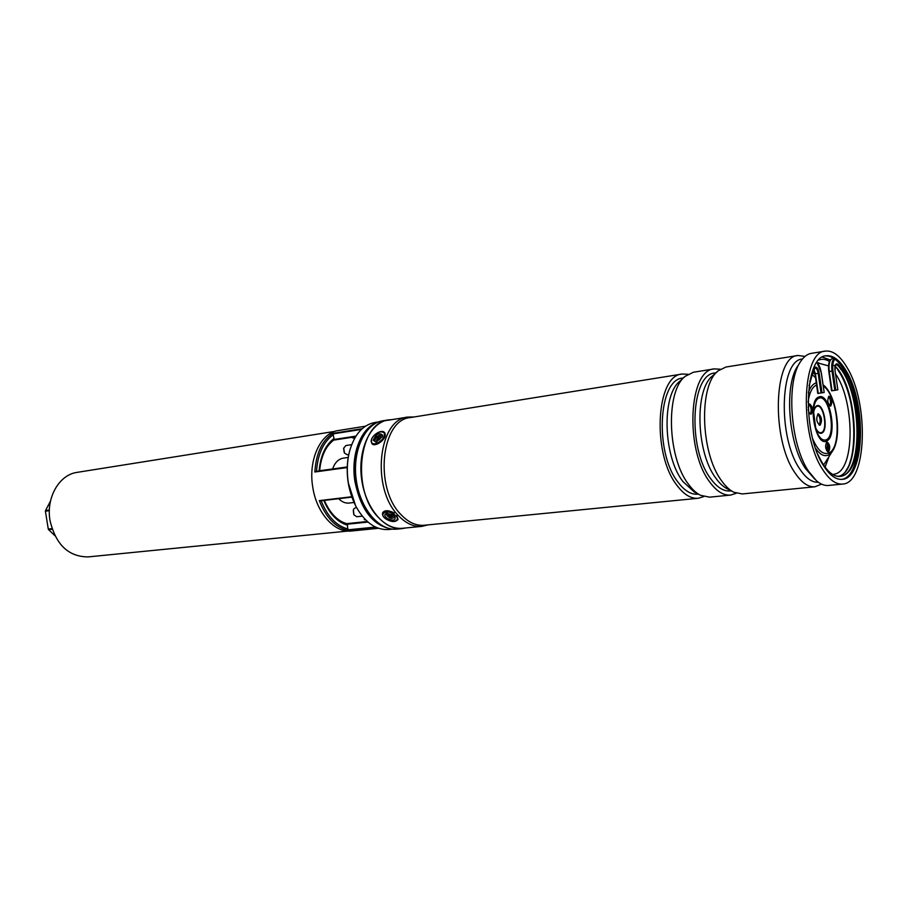 <?xml version="1.0" encoding="UTF-8"?>
<svg xmlns="http://www.w3.org/2000/svg" width="908" height="908" viewBox="0 0 908 908"><rect width="100%" height="100%" fill="white"/><g stroke="black" fill="none" stroke-linecap="round" stroke-linejoin="round"><path stroke-width="1.36" d="M338.684 498.696C341.941 501.954 345.403 503.407 349.069 503.055L354.052 502.476M347.912 531.067L88.076 556.91C68.497 556.774 55.808 544.664 50.008 520.545C45.911 497.629 59.247 474.634 77.157 472.364L335.029 431.345M348.229 457.439L343.269 458.143C338.4 459.017 334.836 462.626 332.6 468.959M378.738 421.88L374.675 422.538C362.712 424.955 354.313 434.58 349.501 451.435C347.049 461.219 346.652 471.57 348.286 482.489C349.773 491.875 352.61 500.365 356.799 507.958C365.742 523.031 376.309 530.215 388.499 529.512L392.585 529.103M365.402 426.215L338.468 430.506C320.796 432.605 308.062 459.55 312.727 486.949C316.472 513.009 334.746 533.246 351.453 530.998L378.591 528.297M355.584 436.714L333.735 440.074C325.688 446.18 321.001 456.406 319.639 470.741L347.265 466.95L314.849 471.99C316.007 453.625 321.954 440.755 332.68 433.388L334.053 438.451L333.633 440.119M346.584 523.655L347.526 525.199L347.741 530.363C335.438 527.389 325.949 517.469 319.31 500.614L351.884 497.119L320.354 500.876M365.084 519.626L364.256 519.716L364.937 519.16M52.187 529.273L48.612 529.704L54.866 535.652M48.612 529.704L48.283 529.08L51.972 528.626M49.35 510.682L45.4 511.215L48.283 529.08M45.4 511.215L45.525 510.512L49.373 509.99M50.508 501.091L45.525 510.512M405.876 527.945L402.346 528.581C384.47 530.658 365.198 507.708 361.554 478.607C357.684 449.539 370.487 422.447 388.306 419.905L391.893 419.632M402.346 528.581L396.966 529.114C379.067 531.18 359.795 508.31 356.163 479.31C352.304 450.334 365.141 423.31 382.972 420.767L383.289 420.722M825.451 355.925C832.193 355.63 838.64 360.692 844.815 371.122C865.256 403.822 863.474 477.426 841.398 479.39M823.76 466.008C801.878 434.024 804.091 356.004 826.144 355.788C833.09 355.039 839.775 360.079 846.188 370.907C866.924 404.083 864.677 478.879 842.102 479.345C835.916 479.833 829.81 475.383 823.76 466.008M847.005 367.456C869.262 403.186 866.868 483.555 842.533 484.066C835.916 484.577 829.356 479.821 822.864 469.788C799.278 435.42 801.65 351.328 825.361 351.112C832.874 350.295 840.093 355.743 847.005 367.456M842.533 484.066L828.448 485.462C824.509 485.825 820.469 484.225 816.349 480.65L808.597 471.297C790.142 444.387 785.84 380.804 800.901 361.078C803.989 356.572 807.484 353.995 811.389 353.348L825.361 351.112M814.748 479.152L805.339 468.38C788.076 443.206 784.069 383.948 798.177 365.425L799.732 362.939M818.346 482.25C812.058 482.625 805.861 478.198 799.766 468.982C777.543 437.293 779.938 359.784 802.422 359.035M821.502 484.123L814.953 486.79C808.177 487.312 801.503 482.636 794.92 472.75C770.994 438.893 773.775 355.845 797.996 355.493L804.999 356.413M814.953 486.79L742.301 493.941L733.936 492.272C729.567 490.116 725.401 486.211 721.417 480.536C700.397 452.672 698.706 384.913 718.239 370.782L725.912 367.036L797.996 355.493M733.006 491.784L727.376 488.867C723.29 486.847 719.386 483.192 715.652 477.903C696.027 451.946 694.484 389.033 712.769 375.742L717.468 371.486M731.212 490.853L730.248 490.956C723.506 491.489 716.945 487.324 710.533 478.459C687.345 448.223 691.056 373.687 715.005 372.995L715.969 372.836M736.32 493.237L730.6 495.087C723.426 495.654 716.423 491.228 709.591 481.785C684.734 449.494 688.695 369.647 714.301 368.898L720.305 369.227M730.6 495.087L709.568 497.164L700.533 495.303C696.277 493.146 692.202 489.389 688.321 484.032C667.244 456.928 665.564 390.985 685.165 376.332L693.428 372.235L714.301 368.898M699.591 494.803L694.245 491.954L682.816 481.433C663.124 456.179 661.58 394.935 679.933 381.167L684.382 377.058M698.377 494.156L697.877 494.202C691.011 494.758 684.337 490.683 677.856 481.966C654.373 452.298 658.47 378.908 682.884 378.069L683.372 377.989M703.779 496.585L698.229 498.276C690.909 498.867 683.792 494.519 676.869 485.247C651.706 453.557 656.087 374.936 682.18 374.039L687.98 374.266M698.229 498.276L424.229 525.255C416.046 525.936 408.248 522.35 400.859 514.473C373.971 487.675 381.224 419.473 410.325 417.566L682.18 374.039M428.009 524.881L421.993 526.368C413.673 527.06 405.762 523.417 398.249 515.438C370.907 488.254 378.296 419.019 407.874 417.067L414.071 416.965M421.993 526.368L402.323 528.297C393.959 528.989 386.014 525.403 378.488 517.526C351.09 490.695 358.649 422.209 388.363 420.2L407.874 417.067M808.131 407.329L809.675 403.981C812.751 406.659 813.284 410.041 811.264 414.105L811.026 414.173C809.698 414.037 808.756 412.425 808.222 409.349M830.707 406.069L830.491 406.126C827.551 403.481 827.04 400.19 828.959 396.251L829.163 396.194C832.103 398.828 832.625 402.119 830.707 406.069M828.561 451.866L828.289 451.957C825.349 449.312 824.861 445.987 826.802 441.98L827.075 441.901C830.003 444.523 830.502 447.837 828.561 451.866M822.421 357.116L830.275 359.965M820.14 425.171L819.856 425.239C816.44 422.209 815.861 418.406 818.119 413.844L818.38 413.776C821.797 416.783 822.376 420.586 820.14 425.171M810.299 413.98C811.752 410.518 811.321 407.306 809.017 404.355M829.776 405.933C831.104 402.573 830.695 399.463 828.516 396.58M827.563 451.741C828.981 448.382 828.607 445.215 826.416 442.275M817.722 414.105C820.401 417.487 820.877 421.142 819.141 425.092M816.78 362.576C818.948 364.449 820.446 367.876 821.263 372.848L824.18 392.438L817.779 393.459L814.987 373.824L817.779 393.459M828.845 371.52L831.58 390.803L834.815 390.361L837.857 389.804L835.008 370.555C834.6 366.628 835.156 364.346 836.654 363.722L838.039 364.346L835.394 365.391M392.665 514.825L386.479 513.406C383.925 514.473 384.288 516.209 387.58 518.616C393.323 520.999 395.786 520.432 394.957 516.89L392.665 514.825M394.276 512.963C388.635 510.137 384.799 510.001 382.779 512.566L382.631 512.918M382.643 435.238C379.294 432.219 376.139 433.888 373.188 440.244L376.037 442.128L382.45 436.555L382.643 435.238M351.657 444.67L345.959 445.522L343.701 448.098L344.518 453.115L347.321 454.772L348.774 454.556M344.223 452.581L343.621 448.507M356.481 507.368L354.006 508.605L353.405 509.921L353.938 514.836L356.765 516.731L362.281 516.141M353.757 514.45L353.303 510.33M376.616 442.003C374.244 441.447 374.3 439.733 376.763 436.839C380.077 434.399 381.928 434.444 382.291 436.975M376.377 440.119L379.238 439.903L380.781 436.873L380.293 436.43L377.047 437.906L377.206 439.347L376.377 440.119L376.945 440.482M379.692 438.836L378.647 438.507L378.818 439.506M378.386 438.757L377.047 437.906M378.647 438.507L377.921 437.089M380.6 437.032L380.293 436.43M394.628 516.448L394.742 517.095C391.825 519.251 388.999 518.366 386.286 514.461L387.16 513.304M389.907 517.015L391.03 517.367L393.062 516.255L391.121 514.53L387.988 514.666L389.907 517.015L391.144 515.778M390.27 514.518L390.826 515.687M390.678 528.842C372.609 525.153 360.703 509.411 354.96 481.637C350.511 454.908 360.851 428.099 376.956 422.629M366.753 430.88C356.731 443.354 353.087 460.231 355.8 481.501C359.239 500.853 366.877 514.836 378.704 523.451M348.854 454.193C346.924 463.205 346.697 472.625 348.184 482.454L355.482 505.45M376.491 527.491L347.741 530.363M319.31 500.614L351.748 496.744M354.517 438.53L351.612 437.35M365.356 519.603L364.256 519.716M324.338 500.41C329.967 513.213 337.401 520.965 346.674 523.666L367.365 521.521M347.242 467.563L314.849 471.99M332.68 433.388L362.167 428.724M319.151 470.832C320.445 455.827 325.404 445.034 334.053 438.451M333.452 434.591C323.407 441.776 317.766 454.011 316.517 471.297M347.526 525.199C337.481 522.214 329.581 513.973 323.827 500.467M321.126 500.785C327.527 516.584 336.527 526.004 348.127 529.046M315.802 471.422L347.253 467.109M367.99 522.066L347.151 524.222M348.048 529.818L375.549 527.06M361.429 429.405L333.134 433.865M333.996 439.495L355.97 436.101M827.665 444.023L826.689 450.731M817.722 362.916L828.539 365.913M835.553 373.937C854.19 400.269 855.245 465.849 836.699 473.511L832.84 474.578M818.834 359.999L819.266 359.84C822.557 358.739 825.951 359.284 829.447 361.475M837.936 370.158C852.828 390.724 859.036 438.768 849.865 462.456M808.37 392.54C810.163 387.421 812.547 384.277 815.532 383.097L816.235 382.881M823.704 385.264C837.108 396.217 842.431 437.474 832.25 451.469L828.357 455.033C824.169 456.837 819.901 454.602 815.577 448.325M823.261 386.127C838.22 394.98 842.658 447.984 828.766 453.001C823.068 455.09 817.733 450.425 812.774 439.007M818.744 398.272C829.265 393.153 836.858 435.988 826.155 439.824C822.398 441.05 819.005 437.769 815.952 429.961L813.398 410.2C814.09 403.606 815.872 399.634 818.744 398.272M818.789 397.034C829.901 391.643 837.936 436.907 826.632 440.993C815.498 447.36 807.087 400.462 818.789 397.034M821.695 433.173C819.209 433.956 816.973 431.777 814.964 426.647L813.284 413.662C813.738 409.326 814.907 406.705 816.814 405.785C823.772 402.312 828.822 430.698 821.695 433.173M813.239 414.252L813.284 413.662L813.239 414.252M813.33 416.704C813.364 411.052 814.521 407.624 816.791 406.409C823.442 403.073 828.278 430.233 821.468 432.594C818.528 433.309 816.122 430.347 814.226 423.696M808.029 402.267C809.38 392.699 812.217 386.944 816.542 384.981M812.762 371.883L815.021 374.55M829.072 456.463L825.066 467.189M830.264 360.385C828.686 362.723 828.21 366.423 828.845 371.508L829.242 371.463C828.482 364.051 829.526 359.75 832.375 358.558L832.386 358.558M835.008 370.555L835.065 370.543C835.02 366.367 835.349 364.369 836.075 364.539L837.301 365.095C861.919 388.136 864.246 475.883 839.696 476.291C832.216 476.814 824.963 469.572 817.938 454.556M837.857 389.804L835.008 370.543M832.046 390.746L829.242 371.463L832.988 370.884C832.318 365.073 832.965 361.168 834.951 359.171M834.815 390.361L832.012 371.043C831.285 364.834 831.989 360.68 834.123 358.581M809.834 381.258L814.93 367.899C816.44 368.035 817.529 369.851 818.176 373.347L815.384 373.767L818.233 393.402M813.852 369.42L815.384 373.767L813.67 369.806M814.306 368.137L815.52 367.07C817.223 367.207 818.437 369.25 819.175 373.188L818.176 373.347L821.036 393.005M809.062 385.911L813.954 368.83M819.175 373.188L822.035 392.858M813.727 369.692L814.987 373.824M838.039 364.346C852.918 379.635 862.123 422.753 856.868 451.424C851.965 480.638 833.351 485.78 819.856 458.858M835.144 366.151C858.673 389.453 861.431 472.603 838.311 476.325C860.932 473.034 858.117 387.489 834.032 365.356M835.122 366.299C854.19 386.672 860.932 450.516 846.018 470.537M837.846 364.8L840.99 369.59M832.988 370.884L835.791 390.202M386.649 519.308C394.696 524.438 402.074 519.058 393.607 514.121C385.423 508.957 378.216 514.45 386.649 519.308M396.762 515.596L398.067 519.41C395.695 522.236 391.847 522.214 386.536 519.342C383.494 517.605 382.177 515.506 382.574 513.043C384.606 510.478 388.431 510.614 394.072 513.451M371.451 441.163C371.338 447.792 385.003 440.596 384.402 434.308C384.39 427.747 370.907 434.921 371.451 441.163M380.804 431.731L384.595 432.639L385.23 434.421C385.855 439.881 374.686 447.61 371.94 443.649L371.281 441.799M378.681 439.018L377.512 438.326M378.942 438.768L378.386 437.508M379.907 439.268L379.646 438.666M390.837 515.301L389.918 516.425M389.248 515.052L389.033 515.63M392.177 515.971L391.961 516.55M364.675 519.626L365.322 519.558M346.629 523.655L367.343 521.498M333.679 440.119L355.561 436.748M354.063 502.499C347.787 488.005 345.846 472.954 348.241 457.348M388.306 419.905L382.972 420.767M827.551 443.785L826.609 450.595M818.641 362.712L817.518 363.007M815.475 377.66L811.854 374.312M832.25 451.469L823.579 465.066M833.782 358.342L832.375 358.558C829.163 359.784 827.971 364.108 828.788 371.52L831.58 390.803M816.905 362.394L821.331 372.836L824.18 392.438M384.924 433.014L384.595 432.639C381.61 428.485 370.725 435.885 371.179 441.549L371.94 443.649M379.578 438.575L379.885 439.29M389.918 514.927L390.44 514.314"/></g></svg>
